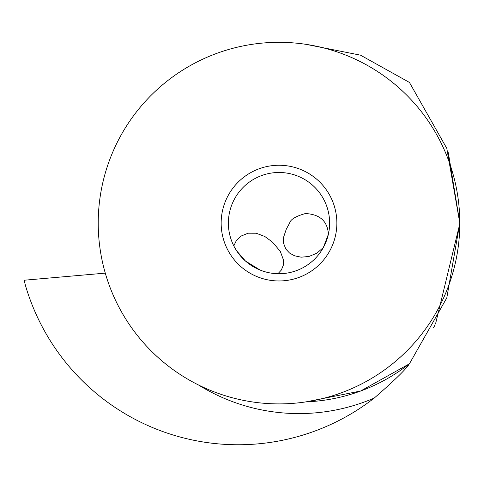 <?xml version="1.0" encoding="UTF-8"?>
<svg xmlns="http://www.w3.org/2000/svg" width="484" height="484" viewBox="0 0 484 484"><rect width="100%" height="100%" fill="white"/><g stroke="black" fill="none" stroke-linecap="round" stroke-linejoin="round"><path stroke-width="0.73" d="M198.501 384.98A190.478 190.478 0 0 0 374.253 398.048A221.648 221.648 0 0 1 25.307 284.961A261.136 261.136 0 0 1 24.2 280.224L105.276 273.133M459.8 223.112A180.792 180.792 0 0 1 279.008 403.898A180.792 180.792 0 0 1 98.222 223.112A180.792 180.792 0 0 1 279.008 42.32A180.792 180.792 0 0 1 459.8 223.112L446.811 297.835L409.434 363.786L360.592 391.024L306.039 401.865M306.015 44.346L360.526 55.176L409.434 82.431L446.799 148.382L459.8 223.088M374.253 398.048C415.653 362.032 408.079 363.315 409.434 363.786A178.911 178.911 0 0 1 305.955 401.877A178.911 178.911 0 0 0 409.434 363.786M448.305 152.738L448.329 152.72C446.218 146.616 446.218 146.616 448.329 152.72L459.8 222.906M459.8 223.783L435.521 323.971C432.617 329.531 432.617 329.531 435.521 323.971L435.521 323.971M434.692 325.581L434.263 326.397M433.846 327.19L433.634 327.583M336.864 223.112A57.85 57.85 0 0 0 279.008 165.256A57.85 57.85 0 0 0 221.158 223.112A57.85 57.85 0 0 0 279.008 280.962A57.85 57.85 0 0 0 336.864 223.112M329.628 223.112A50.62 50.62 0 0 1 279.008 273.732A50.62 50.62 0 0 1 228.387 223.112A50.62 50.62 0 0 1 279.008 172.486A50.62 50.62 0 0 1 329.628 223.112M323.366 247.499L328.388 234.25C327.547 221.182 319.888 214.279 305.404 213.541C295.718 216.263 290.461 219.458 289.626 223.112L286.28 229.186L283.636 237.099L283.57 243.277L285.814 249.042L289.559 253.059L294.617 255.818L301.175 257.179L308.955 256.484L316.863 253.192L323.366 247.499M234.867 247.887L236.071 249.919M236.664 250.851L245.406 260.967L260.083 270.06M233.802 245.884L236.198 240.899L241.183 236.023L248.147 233.209L256.187 233.221L264.863 236.513L272.474 242.097L280.272 251.341L283.485 260.005L283.334 265.214L281.307 270.096L277.925 273.72L280.672 273.702M283.485 273.533L286.431 273.182"/></g></svg>
